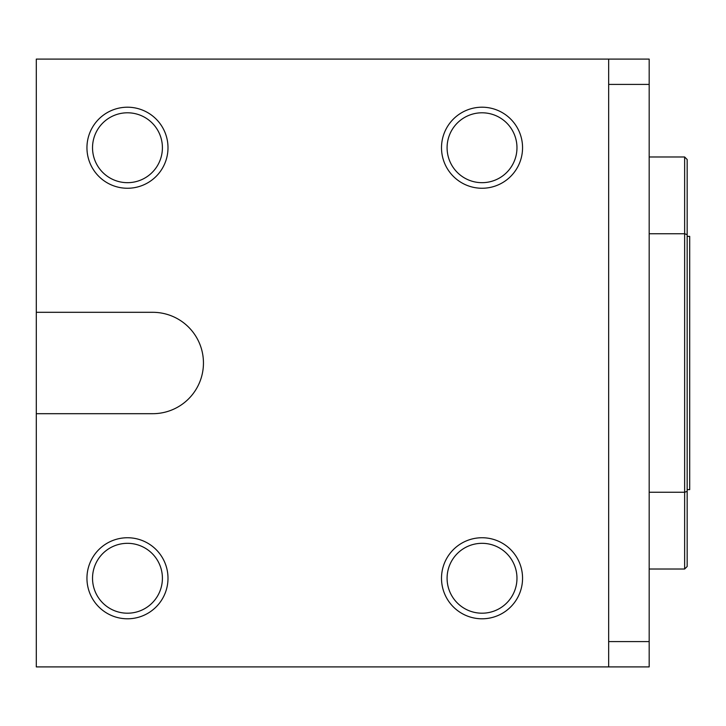 <?xml version="1.0" encoding="UTF-8"?>
<svg xmlns="http://www.w3.org/2000/svg" width="726" height="726" viewBox="0 0 726 726"><rect width="100%" height="100%" fill="white"/><g stroke="black" fill="none" stroke-linecap="round" stroke-linejoin="round"><path stroke-width="1.09" d="M649.18 492.246L684.636 492.246L684.636 156.979L687.168 159.511L687.168 566.489L684.636 569.021L684.636 492.246A2252.678 1592.889 90 0 0 687.168 491.357M36.3 59.096L649.18 59.096L649.18 666.904L36.3 666.904L36.3 413.693L152.75 413.693A50.693 50.693 0 0 0 203.452 363A50.693 50.693 0 0 0 152.75 312.307L36.3 312.307L36.3 59.096M36.3 312.307L36.3 413.693M649.18 233.754L684.636 233.754A2252.678 1592.889 -90 0 1 687.168 234.643M687.168 236.377L689.7 236.377L689.7 489.623L687.168 489.623M608.66 666.904L608.66 59.096M608.66 641.584L649.18 641.584M649.18 84.416L608.66 84.416M466.555 110.279A40.52 40.52 0 0 1 522.203 153.059A40.52 40.52 0 0 1 457.335 179.857A40.52 40.52 0 0 1 466.555 110.279M468.687 115.443A34.939 34.939 0 0 0 460.738 175.438A34.939 34.939 0 0 0 516.667 152.324A34.939 34.939 0 0 0 468.687 115.443M466.555 540.816A40.52 40.52 0 0 1 522.203 583.595A40.52 40.52 0 0 1 457.335 610.394A40.52 40.52 0 0 1 466.555 540.816M468.687 545.97A34.939 34.939 0 0 0 460.738 605.965A34.939 34.939 0 0 0 516.667 582.86A34.939 34.939 0 0 0 468.687 545.97M112.004 540.816A40.52 40.52 0 0 1 167.642 583.595A40.52 40.52 0 0 1 102.774 610.394A40.52 40.52 0 0 1 112.004 540.816M114.127 545.97A34.939 34.939 0 0 0 106.177 605.965A34.939 34.939 0 0 0 162.107 582.86A34.939 34.939 0 0 0 114.127 545.97M112.004 110.279A40.52 40.52 0 0 1 167.642 153.059A40.52 40.52 0 0 1 102.774 179.857A40.52 40.52 0 0 1 112.004 110.279M114.127 115.443A34.939 34.939 0 0 0 106.177 175.438A34.939 34.939 0 0 0 162.107 152.324A34.939 34.939 0 0 0 114.127 115.443M649.18 569.021L684.636 569.021M649.18 156.979L684.636 156.979"/></g></svg>
